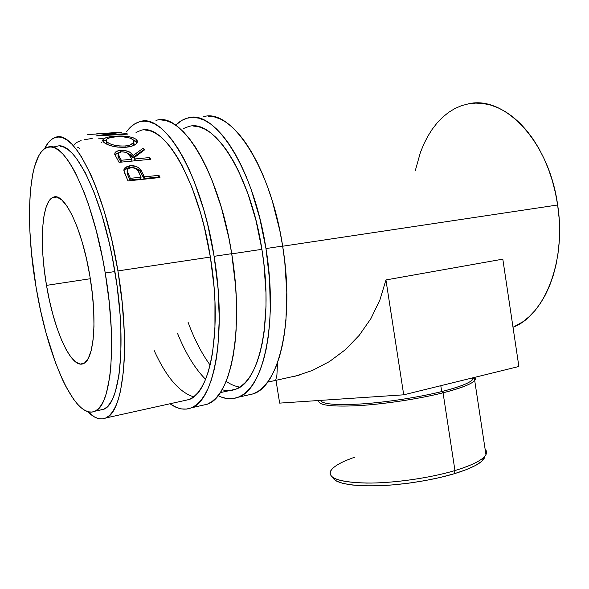 <?xml version="1.0" encoding="UTF-8"?>
<svg xmlns="http://www.w3.org/2000/svg" width="589" height="589" viewBox="0 0 589 589"><rect width="100%" height="100%" fill="white"/><g stroke="black" fill="none" stroke-linecap="round" stroke-linejoin="round"><path stroke-width="0.88" d="M191.543 407.772C184.644 410.489 177.458 409.156 170 403.759L176.391 407.404L181.478 408.913L186.463 409.083L191.307 407.868L195.938 405.217L200.312 401.116L204.368 395.55L208.05 388.519L211.296 380.06L214.05 370.223L216.266 359.084L217.908 346.752L219.292 319.032L218.033 288.352L214.116 256.325C227.037 333.448 214.168 400.778 191.543 407.772L207.38 404.194C230.763 397.038 244.479 330.098 231.713 253.682L214.116 256.325L207.718 224.689L203.706 209.566L194.326 181.729L189.098 169.367L183.621 158.235L177.966 148.45L172.202 140.094L166.415 133.239L160.664 127.916L155.025 124.139L149.547 121.894L144.298 121.143L139.306 121.849L134.631 123.948L130.294 127.364L126.569 131.693C130.412 126.421 134.807 123.101 139.733 121.732C163.661 112.131 201.21 173.063 214.116 256.325L231.713 253.682C219.012 171.193 180.771 110.894 155.997 120.48M153.928 350.021C166.01 376.776 179.262 392.377 193.685 396.839M140.41 130.567C163.013 121.467 198.257 178.96 210.369 257.054C222.517 329.442 210.523 392.966 189.128 399.526L105.961 417.932C100.299 420.384 94.24 418.286 87.776 411.645L94.593 417.041L98.577 418.639L102.427 418.926L106.116 417.859L109.591 415.392L112.801 411.497L115.716 406.167L118.279 399.408L120.458 391.251L123.484 370.952L124.272 358.988L124.286 332.049L122.151 302.179L117.925 270.918L210.369 257.054L204.412 227.538L200.672 213.417L191.94 187.383L181.964 165.34L176.685 156.129L171.303 148.244L165.892 141.743L160.51 136.663L155.224 133.018L150.077 130.81L145.137 130M183.334 400.807L189.319 399.445L193.648 396.861L197.735 392.907L201.504 387.591L204.92 380.914L207.924 372.903L210.472 363.627L212.511 353.15L214.933 329.008L214.963 301.531L214.043 286.946L210.369 257.054L117.925 270.918C130.876 346.811 123.351 412.248 105.961 417.932M140.44 130.559L136.022 132.429M201.004 405.63L207.137 404.29L211.937 401.624L216.472 397.509L220.698 391.943L224.534 384.926L227.936 376.496L230.851 366.711L233.215 355.638L234.982 343.38L236.123 330.076L236.41 300.92L235.526 285.437L231.713 253.682L228.834 237.853L221.324 207.365L211.856 179.8L206.562 167.563L200.996 156.541L195.239 146.852L189.356 138.592L183.437 131.811L177.547 126.554L171.76 122.821L166.127 120.605L160.709 119.884M238.302 397.207C231.764 399.703 225.02 399.18 218.063 395.639L221.773 397.244L227.295 398.591L232.736 398.628L238.044 397.31L243.154 394.601L248.006 390.463L252.534 384.904L256.679 377.924L260.382 369.568L263.577 359.872L266.221 348.924L268.245 336.827L269.622 323.7L270.314 309.696L269.571 279.753L265.97 248.551C278.42 323.582 263.121 389.734 238.302 397.207L253.395 393.798C278.892 386.17 294.942 320.409 282.639 246.055L265.97 248.551L259.668 217.775L251.039 189.113L245.996 176.045L240.577 164.044L234.842 153.243L228.885 143.753L222.789 135.661L216.619 129.028L210.464 123.889L204.39 120.244L198.464 118.102L192.736 117.417L187.273 118.153L182.111 120.244L175.632 125.162C179.321 121.511 183.356 119.133 187.736 118.036C214.124 108.479 253.66 167.548 265.97 248.551L282.639 246.055C270.52 165.781 230.38 107.301 203.234 116.836M188.009 322.102C194.318 339.212 201.696 353.533 210.133 365.062M226.124 381.311C230.711 384.507 235.291 386.443 239.863 387.113M188.296 126.664C213.211 117.594 250.332 173.335 261.891 249.331C273.598 319.768 259.307 382.18 235.843 389.189C231.389 390.905 226.787 391.081 222.046 389.712M205.598 379.316C194.988 368.699 185.609 353.334 177.466 333.234M229.496 390.595L236.056 389.101L240.827 386.458L245.355 382.482L249.574 377.181L253.432 370.555L256.863 362.647L259.823 353.503L262.26 343.203L264.122 331.843L266 306.435L265.97 292.689L263.901 263.946L261.891 249.331L256.016 220.61L247.976 193.818L238.236 170.346L232.891 160.201L227.339 151.263L221.641 143.628L215.876 137.333L210.111 132.429L204.42 128.917L198.854 126.812L193.472 126.068M188.325 126.657L183.459 128.527M246.452 395.366L253.13 393.901L258.387 391.17L263.379 387.025L268.061 381.473L272.354 374.516L276.197 366.181L279.525 356.536L282.293 345.655L284.443 333.632L285.937 320.593L286.799 292.1L284.752 261.575L282.639 246.055L279.834 230.645L272.309 200.996L267.7 187.155L262.62 174.219L257.135 162.328L251.326 151.638L245.282 142.243L239.075 134.233L232.795 127.673L226.515 122.586L220.308 118.993L214.234 116.88L208.366 116.217M330.827 470.648C327.359 478.113 339.205 482.251 366.373 483.068C392.782 483.326 429.661 478.135 454.958 470.559L443.061 392.819C467.504 386.391 478.069 381.238 474.756 377.343L474.705 380.501C471.524 384.116 460.973 388.225 443.061 392.819L441.691 391.582C419.007 397.251 387.061 402.199 362.147 403.899C336.326 405.409 322.404 404.245 320.394 400.395C322.404 404.245 336.326 405.409 362.147 403.899C387.061 402.199 419.007 397.251 441.691 391.582L440.793 385.699L441.691 391.582C459.206 387.106 469.521 383.115 472.643 379.603L473.357 377.689C473.527 381.444 462.969 386.075 441.691 391.582L443.061 392.819L454.958 470.559C472.68 465.111 483.009 459.81 485.947 454.656C487 452.624 486.728 450.806 485.115 449.201C487.449 451.542 486.985 454.281 483.709 457.41C478.931 461.805 469.345 466.186 454.958 470.559L454.266 473.733C468.292 469.448 477.642 465.141 482.332 460.804L485.159 455.857M46.516 285.37L90.316 278.73L46.516 285.37L49.432 300.405L52.973 314.813L57.045 328.139L61.514 339.949L66.263 349.814L71.122 357.354L75.944 362.206L80.546 364.098L84.735 362.824L88.343 358.289L91.177 350.543L93.091 339.772L93.968 326.365L93.725 310.83L92.355 293.859L89.911 276.234C97.538 320.563 93.813 360.225 83.439 363.59C71.291 369.494 53.761 329.833 46.516 285.37C39.213 243.596 41.583 201.121 53.312 197.241C64.068 191.705 82.202 228.591 89.911 276.234L86.487 258.777L82.254 242.337L77.424 227.656L72.233 215.397L66.918 206.032L61.72 199.885L56.861 197.079L52.502 197.602L48.813 201.276L45.898 207.843L43.814 216.951L42.622 228.186L42.32 241.107L42.894 255.258L44.308 270.167L46.516 285.37M94.998 411.188L103.693 409.303C120.068 403.973 127.01 342.474 114.899 271.551L105.24 273.002C117.432 344.263 110.953 405.946 94.998 411.188C74.884 420.701 47.385 356.404 36.135 287.557L31.489 253.012L29.855 230.674L29.479 209.625L30.422 190.534L32.726 174.079L34.383 167.055L38.712 155.842L41.363 151.822L44.315 148.958L47.554 147.316L51.066 146.97L54.814 147.957L58.767 150.32L62.883 154.082L67.131 159.236L71.468 165.774L75.826 173.652L84.426 193.177L88.549 204.619L96.162 230.24L102.589 258.416L105.24 273.002L109.237 302.186L111.343 330.09L111.667 343.122L110.865 366.535L109.775 376.673L106.351 393.349L104.076 399.754L101.47 404.827L98.577 408.567L95.44 410.967L92.098 412.05L88.586 411.858L84.949 410.43L81.223 407.831L77.439 404.106L73.632 399.335L66.093 386.936L62.412 379.463L55.359 362.323L45.89 332.343L40.553 310.388L36.135 287.557C24.76 222.701 27.83 153.979 47.223 147.427C63.818 138.842 92.848 196.181 105.24 273.002L114.899 271.551C102.611 195.099 73.183 138.076 56.124 146.661L51.677 147.044M231.742 253.852L261.891 249.331L231.742 253.852M415.304 170.596L420.369 152.558L423.763 144.224L427.71 136.442L432.193 129.3L437.178 122.858L442.648 117.211L448.568 112.411L454.885 108.538L461.562 105.659L468.535 103.826L475.75 103.09L483.142 103.495L490.63 105.07L498.139 107.831L505.59 111.785L512.886 116.909L519.94 123.175L526.662 130.544L532.971 138.93L538.766 148.266L543.978 158.441L548.536 169.337L552.364 180.823L555.412 192.758L557.643 204.987L559.027 217.348L559.543 229.681L559.197 241.836L557.997 253.66L555.972 265.013L553.152 275.748L549.596 285.753L545.355 294.92L540.503 303.166L535.092 310.418L529.216 316.617L522.944 321.727L513.012 327.27C544.317 315.616 566.544 261.722 557.643 204.987L282.661 246.217L557.643 204.987C549.066 141.007 504.191 95.109 468.498 103.833M44.565 148.781C47.488 142.693 51.022 138.938 55.167 137.509C73.294 128.387 104.776 189.062 117.925 270.918L111.814 239.966L104.157 211.009L95.403 185.564L90.765 174.55L81.282 156.497L76.555 149.621L71.917 144.224L67.426 140.337L63.111 137.936L59.018 137.009L55.189 137.502L51.648 139.365L48.423 142.523L44.565 148.781M159.958 177.517L127.975 180.911L124.227 172.047L123.896 169.772L125.31 167.305L129.933 165.723L135.757 166.319L138.319 167.57L141.235 170.641L144.357 176.855L158.971 175.323L159.958 177.517L158.971 175.323L144.357 176.855L143.944 178.533L143.179 176.825L143.576 175.124L140.248 169.271C137.664 166.532 134.226 165.354 129.933 165.723L124.588 168.064L123.904 170.729L127.975 180.911L159.958 177.517M150.718 159.288L119.059 162.336L114.752 154.399L114.877 152.941L115.981 151.712L119.199 150.556L124.728 150.46L130.147 152.367L133.121 155.525L143.274 148.126L144.563 149.849L134.38 157.558L135.212 158.934L149.68 157.558L150.718 159.288L149.68 157.558L135.212 158.934L134.977 160.804L135.212 158.934L134.38 157.558L144.563 149.849L143.274 148.126L133.121 155.525C131.163 151.925 126.974 150.217 120.554 150.386C117.866 150.615 116.048 151.336 115.105 152.551L114.752 154.399L119.059 162.336L150.718 159.288M104.341 142.788L102.854 141.154L102.641 140.13L104.327 138.371L108.391 137.075L117.498 136.088L127.312 136.427L132.709 137.531L136.169 139.365L137.362 141.691L135.845 144.114L131.943 146.138L124.478 147.353L117.645 147.103L112.69 146.234L107.169 144.408L104.341 142.788M96.552 133.865L121.673 132.179L103.892 135.021L126.775 133.644L127.761 134.108L95.867 135.963L116.438 132.628L87.702 134.601L116.438 132.628L95.867 135.963L127.761 134.108L126.775 133.644L103.892 135.021L121.673 132.179L96.552 133.865M379.883 300.022L385.935 279.944L502.815 259.145L518.88 366.491L403.708 394.821L385.935 279.944L502.815 259.145L518.88 366.491L403.708 394.821L279.65 403.119L275.991 380.303L279.65 403.119L403.708 394.821L385.935 279.944L379.883 300.022L370.871 318.649L379.883 300.022M359.209 335.355L370.871 318.649L359.209 335.355L345.287 349.748L359.209 335.355M329.531 361.521L345.287 349.748L329.531 361.521L312.398 370.466L329.531 361.521M294.36 376.467L312.398 370.466L294.36 376.467M284.082 378.513L285.142 378.344M99.276 410.261L104.15 409.075L107.382 406.668L110.357 402.928L113.051 397.847L115.415 391.449L119.015 374.818L120.885 353.518L120.855 328.397L120.097 314.747L117.101 286.136L112.263 257.04L109.223 242.793L102.125 215.854L93.997 192.124L85.295 172.71L76.467 158.375L72.145 153.25L67.941 149.518L63.899 147.176L60.063 146.197M77.527 147.162L79.758 148.421M101.654 142.42L101.949 141.92M103.127 140.58L102.633 140.484M98.304 138.098L102.736 138.518M74.258 144.769C75.171 143.186 77.453 141.802 81.098 140.616M84.05 139.784L92.142 138.437M103.922 135.485L103.892 135.021L103.922 135.485M126.804 134.159L126.775 133.644L126.804 134.159M114.251 136.295L114.273 137.001L114.251 136.295C108.523 136.729 104.805 137.716 103.112 139.24L103.708 142.243C108.251 145.866 115.716 147.537 126.112 147.243C131.524 146.683 135.065 145.336 136.751 143.186C137.716 141.846 137.517 140.572 136.169 139.365C131.642 136.486 124.338 135.463 114.251 136.295M133.394 139.983L136.147 141.559L136.169 139.365L136.147 141.559L137.06 142.715L135.499 141.051L133.394 139.983M103.104 141.559L106.13 139.932L103.104 141.559M106.528 141.596L107.213 144.43L106.234 143.267L106.476 141.654M132.82 145.645L133.512 144.938L133.696 142.604L134.012 143.723L133.512 144.938L133.548 142.818M125.082 145.991L125.023 147.324L125.082 145.991C116.607 146.219 110.541 144.857 106.881 141.92L106.499 139.328C107.794 138.084 110.695 137.281 115.216 136.913C123.513 136.295 129.47 137.215 133.077 139.674L133.563 142.796C132.253 144.489 129.425 145.557 125.082 145.991L129.808 145.108L133.74 142.531L134.064 141.551L133.512 140.116L130.272 138.128L123.366 136.847L115.216 136.913L110.489 137.583L107.286 138.702L106.064 140.189L106.881 141.92L106.889 144.143L106.881 141.92L109.709 143.672L114.141 145.159L119.552 146.02L125.082 145.991M114.862 154.782L118.794 152.706L116.732 153.317L114.862 154.782M120.458 151.977L120.554 150.386L120.458 151.977M127.791 153.317L132.908 157.535L133.121 155.525L132.908 157.535L143.12 150.202L143.274 148.126L143.12 150.202L132.908 157.535L130.611 154.892L127.791 153.317M143.458 150.651L143.12 150.202L143.458 150.651M134.152 159.531L134.38 157.558L134.152 159.531L134.91 160.812L134.152 159.531M149.422 159.413L149.68 157.558L149.422 159.413M118.212 154.73L119.066 158.772L121.076 162.144L118.227 157.234L117.94 155.746M121.555 151.807C126.061 151.896 128.851 153.236 129.941 155.842L131.965 159.244L131.737 161.114L131.965 159.244L121.349 160.26L121.135 162.137L121.349 160.26L131.965 159.244L128.056 153.538L125.913 152.323L121.555 151.807L119.206 152.448L118.094 153.685L118.396 155.194L121.349 160.26L119.258 156.755L118.33 153.177L121.555 151.807M119.066 158.772L119.258 156.755L119.066 158.772M123.889 170.567L124.279 169.927L129.639 167.593L129.933 165.723L129.639 167.593C133.953 167.224 137.37 168.388 139.902 171.068L140.248 169.271L139.902 171.068L143.179 176.825L143.576 175.124L144.357 176.855L143.944 178.533L158.537 176.987L158.971 175.323L158.537 176.987L143.944 178.533L139.902 171.068L135.448 168.167L132.54 167.563L128.299 167.791L125.943 168.564L123.889 170.567M158.831 177.642L158.537 176.987L158.831 177.642M127.349 171.105L128.027 175.684L127.033 171.782M129.955 180.006L128.027 175.684L128.373 173.924L130.346 178.327L129.955 180.006L140.668 178.879L129.955 180.006L128.027 175.684L128.373 173.924C127.298 172.187 127.099 170.589 127.769 169.139L130.942 167.659C135.441 167.85 138.209 169.632 139.24 173.004L141.073 177.201L140.668 178.879L141.073 177.201L130.346 178.327L129.955 180.006M141.073 177.201L138.135 170.979L135.293 168.402L132.407 167.637L130.272 167.755L128.571 168.417L127.357 169.971L127.57 171.922L130.346 178.327L141.073 177.201M277.507 362.721L276.904 375.274L275.866 379.478M484.695 457.734L481.471 461.562L475.198 465.619L466.017 469.742L454.266 473.733L440.417 477.414L425.096 480.602L409.016 483.135L392.951 484.887L377.667 485.792L363.855 485.822L352.119 484.997L342.901 483.385L336.488 481.08L333.043 478.202M443.061 392.819C418.543 398.974 383.468 404.245 357.449 405.711C330.591 406.896 317.707 405.158 318.789 400.505C317.707 405.158 330.591 406.896 357.449 405.711C383.468 404.245 418.543 398.974 443.061 392.819M332.601 477.267C335.34 483.201 349.652 486.065 375.532 485.851C400.454 485.284 431.995 480.433 454.266 473.733L454.958 470.559C431.273 477.642 397.354 482.708 371.423 483.054C344.58 482.973 330.79 479.667 330.054 473.158C330.738 467.983 338.94 462.682 354.644 457.248M235.843 389.189L220.234 392.642M483.709 457.41L482.332 460.804M474.705 380.501L485.947 454.656M472.385 377.924L472.643 379.603M267.546 382.173L299.19 375.171M103.112 139.24L103.141 141.522M114.951 154.649L115.113 152.544M124.279 169.927L124.603 168.042"/></g></svg>
